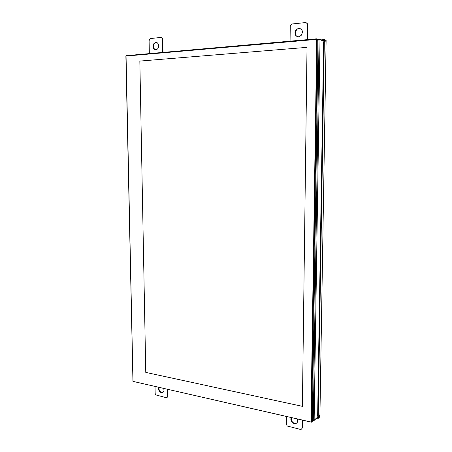 <?xml version="1.0" encoding="UTF-8"?>
<svg xmlns="http://www.w3.org/2000/svg" width="452" height="452" viewBox="0 0 452 452"><rect width="100%" height="100%" fill="white"/><g stroke="black" fill="none" stroke-linecap="round" stroke-linejoin="round"><path stroke-width="0.68" d="M317.383 39.041L318.055 39.736L312.326 421.304L311.626 422.111M126.323 55.675L125.854 56.353L132.956 381.364L311.575 422.191L317.315 39.154L316.722 38.816L126.323 55.675L126.068 56.054L316.716 39.358L310.936 422.078L132.99 381.386L126.068 56.054M318.05 40.104L320.027 39.799L319.524 39.335L319.061 40.013L313.281 420.123L313.609 420.609L314.168 420.264L312.349 419.908M324.536 41.03L324.971 41.81M324.434 41.652L323.751 41.714L323.626 42.138L317.615 416.134L318.27 416.512M318.756 416.213L319.666 416.416L319.683 415.36L318.389 416.552L318.236 416.275L324.304 42.002L324.491 41.646L325.847 42.104L325.869 40.878L324.18 41.025M155.042 386.675L155.172 393.438L155.906 394.946L166.127 397.647L167.07 397.466L167.619 396.483L167.545 389.534M286.432 416.71L286.37 424.264L287.257 425.982L300.151 429.349L301.427 429.18L302.134 428.157L302.275 420.332M307.207 39.663L307.377 24.431L306.682 23.069L305.253 22.611L292.359 23.939L290.851 24.792L290.229 26.278L290.071 41.177M162.618 52.466L162.415 39.194L161.884 37.951L160.714 37.482L150.539 38.539L149.567 39.245L149.109 40.782L149.329 53.641M155.883 49.833L153.929 49.076L153.16 47.799L152.923 46.189L153.262 44.573L154.115 43.268L155.968 42.431L157.223 42.793L158.104 43.669L158.742 45.98L158.059 48.364L156.855 49.534L155.883 49.833M163.748 388.663L164.019 390.251L163.647 391.647L162.731 392.528L161.33 392.658L160.189 392.104L159.014 390.647L158.55 388.81L158.776 387.528M298.619 36.759L297.218 36.584L295.834 35.601L295.049 34.007L294.998 32.132L295.681 30.34L296.97 28.99L299.45 28.352L301.586 29.572L302.252 30.866L302.405 32.674L301.134 35.459L298.619 36.759M297.461 419.23L297.744 421.089L297.15 422.676L295.896 423.564L294.246 423.614L292.382 422.609L291.359 421.287L290.828 419.213L291.156 417.789M156.646 42.528L154.59 43.245L153.375 45.505L153.635 48.138L155.42 49.833M159.031 387.584L158.963 389.296L159.94 391.353L161.296 392.359L162.991 392.376M300.252 28.561L298.992 28.442L297.139 29.177L295.478 31.487L295.393 34.312L296.275 35.866L297.467 36.663M291.314 417.823L291.291 420.236L292.726 422.439L294.941 423.451L296.93 422.925M301.778 428.88L302.439 427.632L302.535 420.388M167.133 397.415L167.963 396.257L167.884 389.607M162.98 52.432L162.776 39.279L162.319 38.115L161.319 37.561M307.49 39.635L307.676 24.691L307.224 23.459L306.247 22.781M324.943 41.285L319.7 39.386L318.022 39.499L319.479 39.352M302.377 406.371L145.742 372.391L139.826 61.082L307.021 47.347L302.377 406.371L145.742 372.391L139.826 61.082L307.021 47.347L302.377 406.371M322.638 40.499L324.333 40.352L324.344 39.612L326.146 40.239L319.914 416.817L318.202 418.394L318.214 417.761L317.253 417.546M316.694 418.06L318.202 418.394M324.344 39.612L320.909 39.917M325.869 40.878L324.333 40.352M319.666 416.416L318.214 417.761M311.061 422.337L310.886 422.072M133.103 381.465L133.351 381.714M312.326 421.258L311.1 421.902M318.055 39.736L316.75 39.488M316.722 38.816L316.524 39.256M318.214 416.524L314.168 420.236L320.027 39.799L324.977 41.482M323.626 42.138L324.304 42.081M318.236 416.275L317.615 416.134M302.444 427.507L302.179 427.75M167.974 395.969L167.641 396.161M162.793 39.522L162.426 39.437M307.682 24.922L307.4 24.815M317.999 39.431L317.338 39.211M312.343 420.287L313.513 420.552M318.321 416.563L314.123 420.416M324.417 41.669L323.739 41.725M317.756 416.422L318.287 416.541M154.302 49.149L153.929 49.076M162.471 392.517L162.132 392.703M295.642 34.951L295.348 34.855M296.41 423.236L296.139 423.467M162.251 38.036L161.884 37.951M307.479 23.894L307.196 23.787"/></g></svg>
